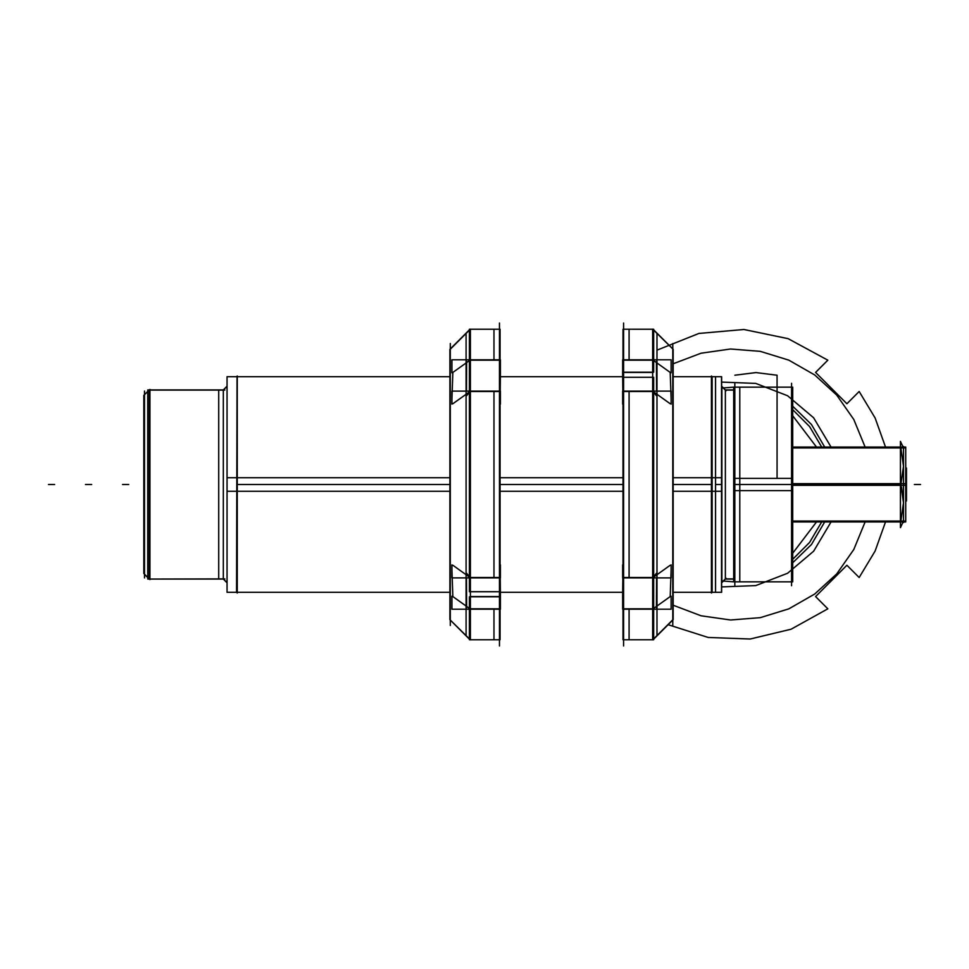 <?xml version="1.0" encoding="UTF-8"?>
<svg xmlns="http://www.w3.org/2000/svg" width="969" height="969" viewBox="0 0 969 969"><rect width="100%" height="100%" fill="white"/><g stroke="black" fill="none" stroke-linecap="round" stroke-linejoin="round"><path stroke-width="1.45" d="M144.502 577.948L144.502 391.052M147.748 577.415L143.812 573.478L143.812 395.34L147.748 391.585M149.929 579.583L149.929 389.417M144.502 574.351L149.044 578.893M149.044 390.107L144.502 394.649M224.808 390.107L147.748 390.107L149.238 389.926L147.748 389.926L149.238 389.926L149.238 579.074L149.238 389.926L149.238 579.074L149.238 389.926L147.748 389.926L147.748 579.074L224.808 578.893M218.715 579.074L224.687 579.074L218.715 579.074L218.715 389.926L224.687 389.926L218.715 389.926M227.049 386.195L223.318 389.926L227.049 386.195L223.318 389.926L223.318 579.074L227.049 582.805L223.318 579.074L149.929 579.074L223.318 579.074L227.049 582.805L223.318 579.074L223.318 389.926L223.318 579.074L223.318 389.926L227.049 386.195L223.318 389.926L149.929 389.926L223.318 389.926L227.049 386.195L223.318 389.926L149.929 389.926L224.808 389.926L149.929 389.926M227.049 582.611L223.318 578.893M237.26 592.798L236.557 592.313L237.042 376.19L236.557 592.313L227.049 592.313L227.049 477.729L449.895 477.729M236.557 592.313L237.26 593.016L237.26 376.202M227.049 386.389L223.318 390.107M711.44 592.798L712.13 592.313L712.13 376.687L712.13 592.313L712.13 376.687L721.639 376.687L721.639 491.271L673.164 491.271M623.006 491.271L500.065 491.271M449.895 491.271L227.049 491.271L227.049 376.687L236.557 376.687L237.26 375.984L236.557 376.687M721.53 376.687L721.53 484.5L715.558 484.5L715.558 376.687L721.53 376.687M726.072 578.202L721.639 582.611M726.072 390.798L721.639 386.389M712.13 592.313L711.44 593.016L711.44 375.984L712.13 376.687L711.44 376.202M725.866 390.41L721.893 386.437L725.866 390.41M721.893 582.563L725.866 578.59L721.893 582.563L721.893 386.437M673.164 592.313L721.639 592.313L721.639 477.729L673.164 477.729M623.006 477.729L500.065 477.729M715.558 592.313L715.558 484.5L721.53 484.5L721.53 592.313L715.558 592.313M721.639 386.195L726.072 390.616L721.639 386.195L726.072 390.616L721.639 386.195L725.369 389.926L725.369 579.074L725.369 389.926L725.369 579.074L733.703 579.074L725.369 579.074L721.639 582.805L725.369 579.074L725.369 389.926L733.703 389.926L725.369 389.926L721.639 386.195L725.369 389.926L725.369 579.074L733.703 579.074L725.369 579.074L721.639 582.805L726.072 578.384L721.639 582.805M734.829 585.736L734.829 383.264M733.703 490.617L792.715 490.617L792.715 387.164L733.703 387.164L721.639 388.06L733.703 387.164L733.703 490.617M739.783 484.5L739.783 387.164L739.783 484.5L733.812 484.5L739.783 484.5L739.783 581.836L739.783 484.5M733.703 581.836L733.703 478.383L792.715 478.383L792.715 581.836L733.703 581.836L721.639 580.94L733.703 581.836M791.576 585.736L791.576 383.264M792.715 447.072L905.736 447.072L905.736 485.348L792.715 485.348M900.855 521.068L903.496 502.79L900.855 521.068L903.496 502.79L900.855 521.068L903.496 502.79L900.855 484.5L903.496 466.21L900.855 447.932M792.715 484.5L900.443 484.5M903.06 447.072L900.443 441.464L903.096 447.072L900.443 441.379L903.096 447.072L900.443 441.379L903.096 447.072L900.443 441.379L903.096 447.072L900.443 441.379L903.096 447.072L900.443 441.379L903.096 447.072L900.443 441.379L900.443 527.62L900.443 441.379L900.443 527.62L903.06 521.928M900.855 484.5L903.496 466.21L900.855 484.5L903.496 466.21L900.855 484.5L903.496 502.79L901.533 487.141M792.715 521.068L905.736 521.068M792.715 447.932L905.736 447.932M903.496 522.533L903.496 446.467M905.736 468.063L906.475 468.063L906.475 500.973L905.736 500.937M792.715 483.652L905.736 483.652L905.736 521.928L792.715 521.928M733.703 578.893L725.369 578.893M733.703 390.107L725.369 390.107M143.812 537.989L143.812 431.011M623.588 645.972L623.588 323.028M672.777 625.489L672.777 343.511M652.67 639.855L652.67 329.145M656.982 333.142L653.663 329.823L656.982 333.142L656.982 635.858L653.663 639.177L673.164 619.663L673.164 349.337L653.663 330.126M653.07 609.198L653.07 612.081M656.425 607.745L656.594 577.887M656.425 573.309L653.663 576.652M653.07 577.512L653.07 391.488L653.07 577.512L670.197 565.254L653.07 577.512L653.07 391.488L670.197 403.746L653.07 391.488L670.197 403.746L653.07 391.488L653.07 577.512L670.197 565.254L653.07 577.512M653.663 392.348L656.425 395.691M656.594 391.113L656.425 361.255M653.07 359.802L653.07 329.23L653.07 359.802M622.655 596.201L622.655 609.198L671.129 609.198L671.129 596.201M670.197 596.577L653.07 608.823L670.197 596.577L671.129 570.099L670.197 596.577L653.07 608.823L670.197 596.577L671.129 570.099L670.197 596.577M652.67 608.823L623.588 608.823L652.67 608.823M622.619 597.207L623.006 564.624M672.946 597.207L672.946 564.624M622.655 564.879L622.655 577.887L671.129 577.887L671.129 564.879M623.588 577.512L652.67 577.512L623.588 577.512M623.006 372.193L653.663 372.193L653.663 329.23L653.663 372.193L653.663 329.23L653.663 372.193L623.006 372.193L623.006 329.23L653.663 329.23L623.006 329.23L653.663 329.23L623.006 329.23L653.663 329.23L623.006 329.23L653.663 329.23L623.006 329.23L623.006 372.193L653.663 372.193L623.006 372.193L623.006 329.23L623.006 372.193M623.006 639.77L623.006 377.28L653.663 377.28L653.663 639.77L653.663 377.28L623.006 377.28L653.663 377.28L653.663 639.77L653.663 377.28L623.006 377.28L623.006 639.77L623.006 377.28L623.006 639.77L653.663 639.77L623.006 639.77M623.128 391.488L629.087 391.488L629.087 577.512L623.128 577.512M623.128 329.23L629.087 329.23L629.087 360.177L623.128 360.177M623.128 608.823L629.087 608.823L629.087 639.77L623.128 639.77M622.655 404.121L622.655 391.113L671.129 391.113L671.129 404.121M652.67 391.488L623.588 391.488L652.67 391.488M622.619 371.793L623.006 404.376M672.946 404.376L672.946 371.793M623.588 372.423L652.67 372.423M670.197 372.423L671.129 398.901L670.197 372.423L671.129 398.901L670.197 372.423L653.07 360.177L670.197 372.423M622.655 372.799L622.655 359.802L671.129 359.802L671.129 372.799M623.588 360.177L652.67 360.177L623.588 360.177M653.663 638.874L673.164 619.397L656.982 635.858M499.471 323.028L499.471 645.972M450.294 343.511L450.294 625.489M470.389 329.145L470.389 639.855M466.089 635.858L469.408 639.177L466.089 635.858L466.089 333.142L469.408 329.823L449.895 349.337L449.895 619.663L469.408 638.874M470.001 359.802L470.001 356.919M466.634 361.255L466.477 391.113M466.634 395.691L469.408 392.348M470.001 391.488L470.001 577.512L470.001 391.488L452.862 403.746L470.001 391.488L470.001 577.512L452.862 565.254L470.001 577.512L452.862 565.254L470.001 577.512L470.001 391.488L452.862 403.746L470.001 391.488M469.408 576.652L466.634 573.309M466.477 577.887L466.634 607.745M470.001 609.198L469.408 639.77L469.408 596.807L469.408 639.77L469.408 596.807L469.408 639.77L470.001 609.198M500.404 372.799L500.404 359.802L451.929 359.802L451.929 372.799M452.862 372.423L470.001 360.177L452.862 372.423L451.929 398.901L452.862 372.423L470.001 360.177L452.862 372.423L451.929 398.901L452.862 372.423M470.389 360.177L499.471 360.177L470.389 360.177M500.44 371.793L500.065 404.376M450.113 371.793L450.113 404.376M500.404 404.121L500.404 391.113L451.929 391.113L451.929 404.121M499.471 391.488L470.389 391.488L499.471 391.488M500.065 596.807L469.408 596.807L500.065 596.807L500.065 639.77L469.408 639.77L500.065 639.77L469.408 639.77L500.065 639.77L500.065 596.807L469.408 596.807L500.065 596.807L500.065 639.77L500.065 596.807M500.065 329.23L500.065 591.72L469.408 591.72L469.408 329.23L469.408 591.72L500.065 591.72L469.408 591.72L469.408 329.23L469.408 591.72L500.065 591.72L500.065 329.23L500.065 591.72L500.065 329.23L469.408 329.23L500.065 329.23M499.943 577.512L493.972 577.512L493.972 391.488L499.943 391.488M499.943 639.77L493.972 639.77L493.972 608.823L499.943 608.823M499.943 360.177L493.972 360.177L493.972 329.23L499.943 329.23M500.404 564.879L500.404 577.887L451.929 577.887L451.929 564.879M470.389 577.512L499.471 577.512L470.389 577.512M500.44 597.207L500.065 564.624M450.113 564.624L450.113 597.207M499.471 596.577L470.389 596.577M452.862 596.577L451.929 570.099L452.862 596.577L451.929 570.099L452.862 596.577L470.001 608.823L452.862 596.577M500.404 596.201L500.404 609.198L451.929 609.198L451.929 596.201M499.471 608.823L470.389 608.823L499.471 608.823M469.408 330.126L449.895 349.603L466.089 333.142M711.44 484.5L673.164 484.5M623.006 484.5L500.065 484.5M449.895 484.5L237.26 484.5M734.829 484.5L791.576 484.5M792.715 553.226L816.516 521.928M816.516 447.072L792.715 415.774M54.652 484.5L48.45 484.5L54.652 484.5M149.929 579.074L223.318 579.074L227.049 582.805M128.744 484.5L122.542 484.5L128.744 484.5M725.369 389.926L733.703 389.926M824.692 447.072L811.465 424.495L792.715 406.241L811.465 424.495L824.692 447.072M792.715 562.759L811.465 544.505L824.692 521.928L811.465 544.505L792.715 562.759M792.715 409.705L809.575 426.554L821.688 447.072M821.688 521.928L809.575 542.446L792.715 559.295M777.065 375.221L755.941 372.581L734.829 375.221L755.941 372.581L734.829 375.221L755.941 372.581L734.829 375.221L755.941 372.581L777.065 375.221L755.941 372.581L777.065 375.221L755.941 372.581L777.065 375.221L777.065 478.383L777.065 375.221M920.55 484.5L914.348 484.5L920.55 484.5M905.736 500.973L906.475 500.973L905.736 500.973M85.478 484.5L91.68 484.5L85.478 484.5M672.777 620.063L653.663 639.177M672.777 348.937L653.663 329.823M668.125 624.702L708.182 637.457L750.2 639.007L791.079 629.22L827.841 608.823L815.583 596.577L846.906 565.254L859.164 577.512L875.116 551.034L885.521 521.928L875.116 551.034L859.164 577.512L846.906 565.254L815.583 596.577L827.841 608.823L791.079 629.22L750.2 639.007L708.182 637.457L668.125 624.702M885.521 447.072L875.116 417.966L859.164 391.488L846.906 403.746L815.583 372.423L827.841 360.177L788.124 338.666L743.913 329.496L698.928 333.445L656.982 350.16L698.928 333.445L743.913 329.496L788.124 338.666L827.841 360.177L815.583 372.423L846.906 403.746L859.164 391.488L875.116 417.966L885.521 447.072M721.639 382.101L755.735 383.397L787.555 395.727L813.609 417.76L831.063 447.072L813.609 417.76L787.555 395.727L755.735 383.397L721.639 382.101L755.735 383.397L787.555 395.727L813.609 417.76L831.063 447.072L813.609 417.76L787.555 395.727L755.735 383.397L721.639 382.101M831.063 521.928L813.609 551.24L787.555 573.273L755.735 585.603L721.639 586.899L755.735 585.603L787.555 573.273L813.609 551.24L831.063 521.928L813.609 551.24L787.555 573.273L755.735 585.603L721.639 586.899L755.735 585.603L787.555 573.273L813.609 551.24L831.063 521.928M865.123 447.072L853.798 419.492L836.707 395.061L814.687 374.955L788.802 360.141L760.302 351.347L730.578 349.01L701.059 353.213L673.164 363.775L701.059 353.213L730.578 349.01L760.302 351.347L788.802 360.141L814.687 374.955L836.707 395.061L853.798 419.492L865.123 447.072M673.164 605.225L701.059 615.787L730.578 619.99L760.302 617.653L788.802 608.859L814.687 594.045L836.707 573.939L853.798 549.508L865.123 521.928L853.798 549.508L836.707 573.939L814.687 594.045L788.802 608.859L760.302 617.653L730.578 619.99L701.059 615.787L673.164 605.225M450.294 348.937L469.408 329.823M450.294 620.063L469.408 639.177M224.808 579.074L149.42 579.074L224.808 579.074M149.238 579.074L147.748 579.074L149.238 579.074M711.44 376.687L673.164 376.687M622.619 376.687L500.44 376.687M449.895 376.687L237.26 376.687M622.619 592.313L500.44 592.313M449.895 592.313L236.775 592.313M739.783 387.164L733.812 387.164M739.783 581.836L733.812 581.836M903.096 521.928L900.443 527.62L903.096 521.928M905.736 468.027L906.475 468.027L905.736 468.027M733.703 579.074L725.369 579.074"/></g></svg>
